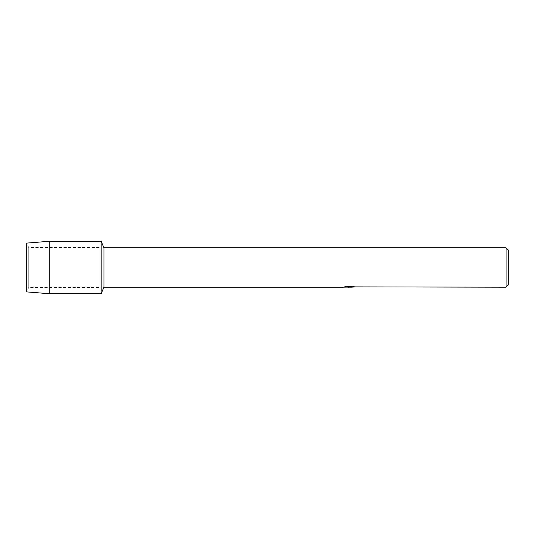 <?xml version="1.0" encoding="UTF-8"?>
<svg xmlns="http://www.w3.org/2000/svg" width="535" height="535" viewBox="0 0 535 535"><rect width="100%" height="100%" fill="white"/><g stroke="black" fill="none" stroke-linecap="round" stroke-linejoin="round"><path stroke-width="0.4" stroke-dasharray="2.67 2.01" d="M28.75 287.409L26.75 291.903L26.75 243.097L28.75 247.591L101.162 247.591L101.162 287.409L28.75 287.409L28.75 247.591L28.75 287.409L26.75 291.903L26.75 243.097L28.75 247.591L28.75 287.409L28.75 247.591L101.162 247.591L101.162 287.409L101.162 247.591L101.162 287.409L28.75 287.409M349.409 287.021L353.795 286.727L350.947 287.141M353.795 287.027L349.502 287.155M351.013 287.195L353.795 287.074M354.819 286.88L353.013 286.432L346.025 286.479M349.843 286.854L343.102 287.155L345.704 286.432L348.298 287.155M346.025 286.432L344.346 286.854M345.704 286.432L343.717 287.155M347.65 287.155L345.704 286.479M508.25 249.992L508.25 285.008M506.063 247.805L506.063 287.195M103.944 247.805L103.944 287.195M101.162 241.238L101.162 293.762L101.162 241.238M49.728 241.238L49.728 293.762"/><path stroke-width="0.8" d="M344.346 286.854L349.843 286.894L343.102 287.195L103.944 287.195L101.162 293.762L49.728 293.762L26.75 291.903L26.75 243.097L49.728 241.238L101.162 241.238L103.944 247.805L506.063 247.805L508.25 249.992L508.25 285.008L506.063 287.195L354.819 286.88M103.944 287.195L103.944 247.805M101.162 293.762L101.162 241.238L101.162 293.762M349.502 287.155L347.65 287.155M349.134 287.195L348.298 287.195M506.063 287.195L506.063 247.805M349.843 286.894L344.179 286.894L353.013 286.479L355.046 286.947L350.947 287.188M343.717 287.155L349.409 287.068M49.728 293.762L49.728 241.238M26.75 291.903L26.75 243.097M349.154 287.155L350.947 287.155"/></g></svg>
